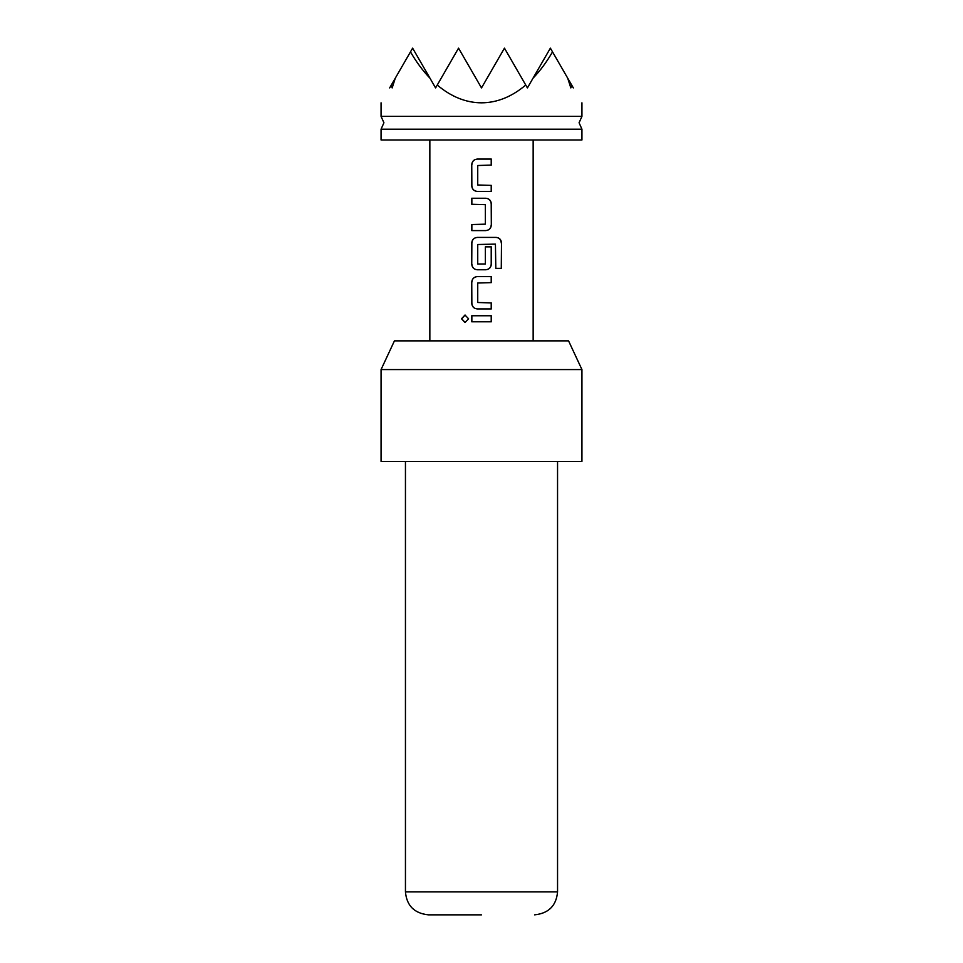 <?xml version="1.0" encoding="UTF-8"?>
<svg xmlns="http://www.w3.org/2000/svg" width="963" height="963" viewBox="0 0 963 963"><rect width="100%" height="100%" fill="white"/><g stroke="black" fill="none" stroke-linecap="round" stroke-linejoin="round"><path stroke-width="1.44" d="M465.093 315.045L461.722 318.777L465.093 322.509M468.584 318.777L464.997 315.045L461.506 318.777L465.009 322.521L468.584 318.777M481.5 116.354L581.941 116.354L579.076 122.77L581.941 129.186L381.059 129.186L383.924 122.77L381.059 116.354L481.5 116.354M389.666 87.922L391.327 85.033L392.17 87.922L395.287 78.184L410.479 51.87C416.341 62.029 422.841 70.805 429.967 78.184L435.577 87.922L437.25 85.033C451.214 96.806 465.972 102.74 481.5 102.824C497.028 102.74 511.786 96.806 525.75 85.033L527.423 87.922L533.033 78.184C540.159 70.805 546.659 62.029 552.521 51.87L567.713 78.184L570.83 87.922L571.673 85.033C585.263 108.578 585.263 108.578 571.673 85.033L573.334 87.922M581.941 129.186L581.941 139.984L381.059 139.984L381.059 129.186M381.059 369.575L394.433 340.878L568.567 340.878L581.941 369.575L381.059 369.575L381.059 461.409L581.941 461.409L581.941 369.575M481.5 914.85L428.403 914.85C414.331 913.357 406.687 905.714 405.447 891.894L557.553 891.894C556.313 905.714 548.669 913.357 534.597 914.85M491.323 159.076L477.323 159.076C473.904 159.401 472.051 161.278 471.75 164.697L471.75 185.787C472.063 189.23 473.928 191.107 477.323 191.408L491.323 191.408L491.323 185.39L477.732 184.98L477.732 165.504L491.323 165.094L491.323 159.076M485.749 198.246L471.75 198.246L471.75 204.276L485.352 204.674L485.352 224.162L471.75 224.56L471.75 230.59L485.749 230.59C489.168 230.265 491.022 228.387 491.323 224.957L491.323 203.867C491.01 200.436 489.156 198.559 485.749 198.246M496.198 237.416L477.323 237.416C473.904 237.741 472.051 239.618 471.75 243.037L471.75 264.139C472.063 267.57 473.928 269.447 477.323 269.76L485.749 269.76C489.168 269.435 491.022 267.558 491.323 264.139L491.323 246.865L485.352 246.865L485.352 263.994L477.732 263.994L477.732 244.506L495.427 244.108L495.813 268.352L501.494 268.352L501.494 243.037C501.217 239.606 499.448 237.729 496.198 237.416M491.323 276.586L477.323 276.586C473.904 276.923 472.051 278.788 471.75 282.219L471.75 303.309C472.063 306.752 473.928 308.617 477.323 308.93L491.323 308.93L491.323 302.912L477.732 302.502L477.732 283.026L491.323 282.616L491.323 276.586M491.323 315.768L471.75 315.768L471.75 321.786L491.323 321.786L491.323 315.768M437.25 85.033L458.544 48.15L481.5 87.922L504.456 48.15L525.75 85.033M410.479 51.87L412.621 48.15L429.967 78.184M533.033 78.184L550.379 48.15L552.521 51.87M567.713 78.184L571.673 85.033M391.327 85.033C377.737 108.578 377.737 108.578 391.327 85.033L395.287 78.184M491.214 321.786L491.214 315.768M471.858 315.768L471.858 321.786M471.75 303.309L471.858 303.309C472.195 306.764 474.037 308.642 477.371 308.93M471.75 282.219L471.858 303.309M477.371 276.586C473.977 276.947 472.147 278.813 471.858 282.219M491.214 282.616L491.214 276.586M491.214 308.93L491.214 302.912M501.278 268.352L501.494 243.037M501.278 243.037C500.977 239.582 499.231 237.717 496.041 237.416M477.371 237.416C473.977 237.765 472.147 239.643 471.858 243.037L471.75 243.037M471.858 243.037L471.75 264.139M471.858 264.139C472.195 267.594 474.037 269.471 477.371 269.76M485.701 269.76C489.096 269.411 490.937 267.533 491.214 264.139L491.323 264.139M491.214 264.139L491.214 246.865M471.858 198.246L471.858 204.276M491.323 203.867L491.214 203.867C490.877 200.412 489.048 198.534 485.701 198.246M491.323 224.957L491.214 203.867M485.701 230.59C489.096 230.241 490.937 228.363 491.214 224.957M471.858 224.56L471.858 230.59M471.75 185.787L471.858 185.787C472.195 189.242 474.037 191.119 477.371 191.408M471.75 164.697L471.858 185.787M477.371 159.076C473.977 159.425 472.147 161.29 471.858 164.697M491.214 165.094L491.214 159.076M491.214 191.408L491.214 185.39M581.941 102.824L581.941 116.354M557.553 461.409L557.553 891.894M533.153 139.984L533.153 340.878M429.847 139.984L429.847 340.878M405.447 461.409L405.447 891.894M381.059 102.824L381.059 116.354"/></g></svg>
